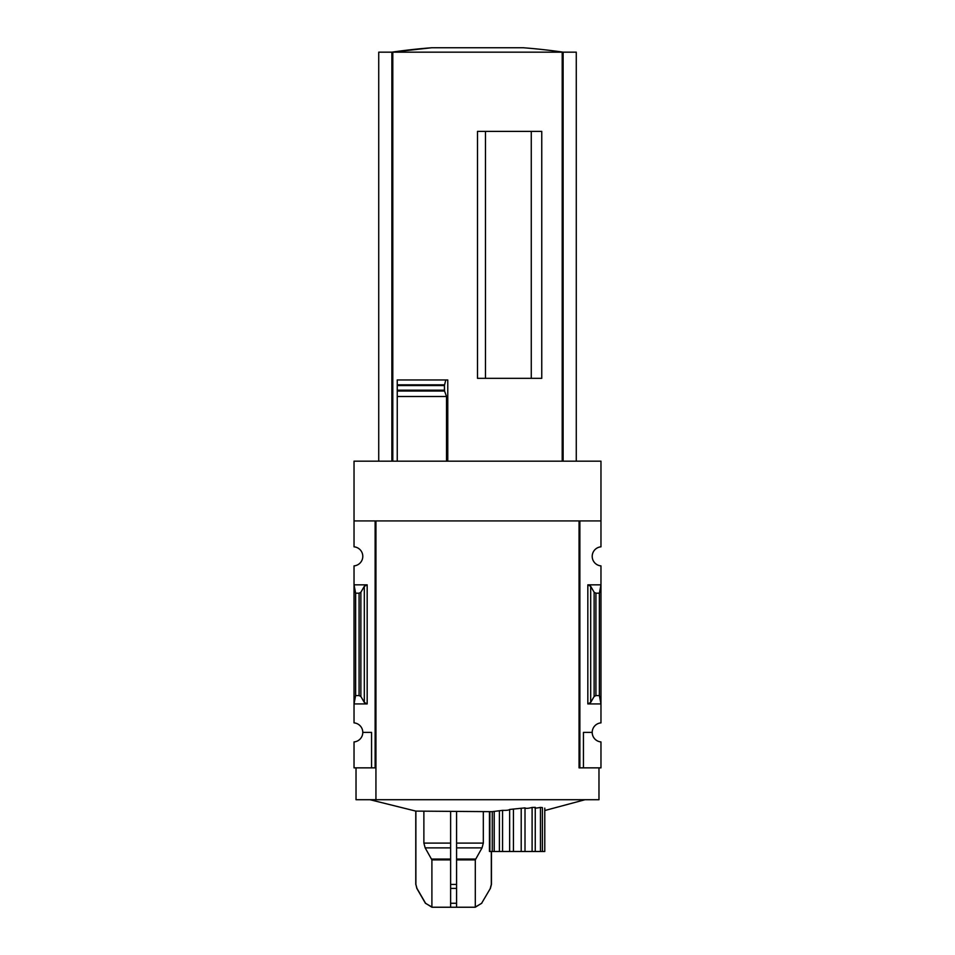 <?xml version="1.0" encoding="UTF-8"?>
<svg xmlns="http://www.w3.org/2000/svg" width="955" height="955" viewBox="0 0 955 955"><rect width="100%" height="100%" fill="white"/><g stroke="black" fill="none" stroke-linecap="round" stroke-linejoin="round"><path stroke-width="1.43" d="M579.064 767.856L579.064 520.917L579.064 767.856L579.864 767.856L579.864 520.917L600.97 520.917L600.97 461.17L354.03 461.17L354.03 546.833A9.562 9.562 0 0 1 362.793 556.359A9.562 9.562 0 0 1 354.03 565.885L354.03 722.875A9.562 9.562 0 0 1 362.793 732.401L371.555 732.401L371.555 767.856L375.936 767.856M600.97 520.917L600.97 546.833A9.562 9.562 0 0 0 592.207 556.359A9.562 9.562 0 0 0 600.97 565.885L600.97 722.875A9.562 9.562 0 0 0 592.207 732.401A9.562 9.562 0 0 0 600.97 741.928L600.97 767.856L583.445 767.856L583.445 732.401L592.207 732.401M371.555 767.856L354.03 767.856L354.03 741.928A9.562 9.562 0 0 0 362.793 732.401M432.317 907.25L474.898 907.25L432.317 907.25L425.417 903.263L416.834 888.401L425.572 903.263L416.953 888.401L415.879 884.426L415.879 811.105L492.267 811.666M540.446 807.405L540.446 851.49L542.392 851.49L542.392 807.572L540.446 807.405C535.731 808.336 534 808.312 535.254 807.345L532.102 807.441C528.139 808.479 525.775 808.622 525.011 807.882L509.648 809.458C508.943 810.186 506.58 810.485 502.557 810.353L492.267 811.643L492.267 851.49L489.461 851.49L489.461 811.666M544.78 851.49L544.78 808.121L544.78 851.49L542.392 851.49M531.267 378.323L531.267 131.384M485.462 378.323L485.462 131.384M576.271 461.17L576.271 52.167L378.729 52.167L378.729 461.17M397.244 461.17L397.244 391.025L444.553 391.025L444.445 385.378L445.782 379.959L447.776 379.959L447.776 461.17M444.553 391.025L446.51 396.504L397.244 396.504L397.244 379.959L445.782 379.959M477.5 378.323L541.76 378.323L541.76 131.384L477.5 131.384L477.5 378.323M446.51 461.17L446.51 396.504M444.517 384.829L397.244 384.829L397.244 379.959M444.445 390.368L444.445 385.378M367.174 584.842L354.03 584.842L355.63 593.198L359.08 593.198L360.871 592.255L364.309 586.334L367.174 584.842L367.174 703.93L354.03 703.93L355.63 695.574L355.63 593.198M367.174 703.93L364.309 702.426L360.871 696.505L359.08 695.574L355.63 695.574M375.136 767.856L375.136 520.917L354.03 520.917M579.864 767.856L583.445 767.856M590.691 702.426L594.129 696.505L595.92 695.574L599.37 695.574L600.97 703.93L587.826 703.93L590.691 702.426L590.691 586.334L587.826 584.842L600.97 584.842L599.37 593.198L595.92 593.198L594.129 592.255L590.691 586.334M599.37 695.574L599.37 593.198M598.976 767.856L598.976 799.717L356.024 799.717L356.024 767.856M579.064 520.917L375.936 520.917L375.936 799.717M563.128 461.17L563.128 52.167A597.424 597.424 0 0 0 523.221 47.75L431.779 47.75A597.424 597.424 0 0 0 391.837 52.167L431.779 47.75M391.872 461.17L391.872 52.167M489.867 811.666L489.867 851.49M494.213 811.428L494.213 851.49L492.267 851.49M499.405 810.759L499.405 851.49L494.213 851.49M502.557 810.353L502.557 851.49L499.405 851.49M509.648 809.458L509.648 851.49L502.557 851.49M513.444 809.004L513.444 851.49L509.648 851.49M521.203 808.205L521.203 851.49L513.444 851.49M525.011 807.882L525.011 851.49L521.203 851.49M532.102 807.441L532.102 851.49L525.011 851.49M535.254 807.345L535.254 851.49L532.102 851.49M535.254 851.49L540.446 851.49M450.617 811.666L450.617 903.263L450.617 888.401L456.586 888.401L456.586 903.263L456.586 811.666M423.877 811.666L423.877 843.098L425.166 847.873L431.899 859.882L431.899 907.226L425.572 903.263L431.899 907.226L450.617 907.226L450.617 903.263L456.586 903.263L456.586 907.226L475.304 907.226L475.304 859.882L482.036 847.873L483.326 843.098L483.326 811.666M475.304 907.226L481.63 903.263L490.369 888.401L491.443 884.426L491.443 851.49M491.324 851.49L491.324 884.426L490.249 888.401M562.197 461.17L562.197 52.167M392.803 461.17L392.803 52.167M397.244 390.189L444.35 390.189M397.244 385.569L444.35 385.569M359.08 695.574L359.08 593.198M587.826 703.93L587.826 584.842M595.92 695.574L595.92 593.198M594.129 696.505L594.129 592.255M364.309 702.426L364.309 586.334M360.871 696.505L360.871 592.255M456.586 859.882L475.304 859.882M456.586 859.082L475.518 859.082M456.586 847.873L482.036 847.873M456.586 843.098L483.326 843.098M481.63 903.263L490.369 888.401M425.166 847.873L450.617 847.873M423.877 843.098L450.617 843.098M431.684 859.082L450.617 859.082M431.899 859.882L450.617 859.882M450.617 884.426L456.586 884.426M416.834 888.401L415.879 884.426M545.186 810.425L585.033 799.717M369.967 799.717L415.879 811.117M481.786 903.263L474.898 907.25M415.771 884.426L415.771 811.105"/></g></svg>
